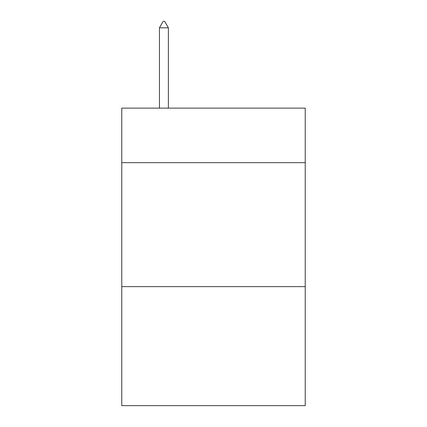 <?xml version="1.0" encoding="UTF-8"?>
<svg xmlns="http://www.w3.org/2000/svg" width="427" height="427" viewBox="0 0 427 427"><rect width="100%" height="100%" fill="white"/><g stroke="black" fill="none" stroke-linecap="round" stroke-linejoin="round"><path stroke-width="0.64" d="M305.236 162.671L305.236 108.127L121.764 108.127L121.764 162.671L305.236 162.671L305.236 405.65L121.764 405.65L121.764 162.671M305.236 286.64L121.764 286.64M168.377 27.798L164.657 21.35L163.167 21.35L159.452 27.798L168.377 27.798L168.377 108.127M159.452 27.798L159.452 108.127"/></g></svg>
